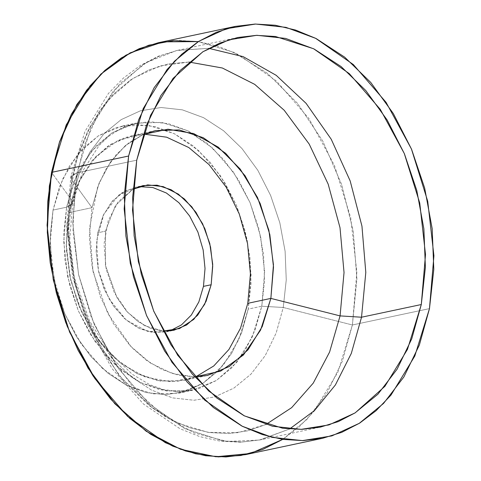 <?xml version="1.0" encoding="UTF-8"?>
<svg xmlns="http://www.w3.org/2000/svg" width="481" height="481" viewBox="0 0 481 481"><rect width="100%" height="100%" fill="white"/><g stroke="black" fill="none" stroke-linecap="round" stroke-linejoin="round"><path stroke-width="0.36" stroke-dasharray="2.4 1.8" d="M53.042 210.089L50.24 235.57L51.293 261.971L56.163 288.281L64.664 313.492L76.467 336.628L91.125 356.806L108.063 373.244L126.641 385.317L146.14 392.556L165.807 394.685L184.896 391.624L202.663 383.489L218.434 370.592L231.595 353.433L241.648 332.66L248.202 309.085L251.01 283.604L249.952 257.203L245.082 230.892L236.58 205.682L224.777 182.546L210.125 162.368L193.182 145.929L174.609 133.856L155.11 126.617L135.438 124.489L116.354 127.549L98.587 135.684L82.816 148.581L69.649 165.747L59.596 186.514L53.042 210.089L62.536 179.329L77.988 154.004L98.358 135.828L122.27 126.028L148.226 125.288L174.35 133.73L198.851 150.775L220.057 175.264L236.514 205.519L247.096 239.472L251.082 274.795L248.202 309.085L261.754 306.205L283.231 307.497L352.417 324.994L429.455 308.634L352.417 324.994L356.884 278.902L353.228 231.229L341.648 184.47L322.745 141.083L297.511 103.331L267.268 73.202L233.604 52.267L198.28 41.637L233.604 52.267L267.268 73.202L297.511 103.331L322.745 141.083L341.648 184.47L353.228 231.229L356.884 278.902L352.417 324.994L283.231 307.497L276.13 333.038L265.241 355.543L250.98 374.134L233.898 388.107L214.646 396.921L193.969 400.234L172.661 397.925L151.539 390.085L131.415 377.008L113.059 359.199L97.186 337.337L84.397 312.277L75.186 284.968L69.913 256.463L68.771 227.862L71.807 200.258L78.908 174.717L89.797 152.212L104.058 133.622L121.146 119.649L140.392 110.834L161.069 107.522L182.377 109.824L203.499 117.671L223.623 130.748L241.979 148.557L257.852 170.418L270.641 195.478L279.852 222.787L285.125 251.292L286.267 279.894L283.231 307.497L276.13 333.038L265.241 355.543L250.98 374.134L233.898 388.107L214.646 396.921L193.969 400.234L172.661 397.925L151.539 390.085L131.415 377.008L113.059 359.199L97.186 337.337L84.397 312.277L75.186 284.968L69.913 256.463L68.771 227.862L71.807 200.258L51.545 172.378L71.807 200.258L72.685 203.229L66.594 207.215L63.714 241.498L67.701 276.828L78.289 310.78L94.745 341.029L115.945 365.518L140.446 382.569L166.57 391.011L192.532 390.271L216.438 380.471L236.814 362.295L252.266 336.965L261.754 306.205L264.634 271.921L260.648 236.592L250.066 202.645L233.61 172.39L212.404 147.901L187.903 130.85L161.778 122.408L135.822 123.148L111.911 132.948L91.54 151.13L76.088 176.455L66.594 207.215L72.685 203.229L71.807 200.258L78.908 174.717L89.797 152.212L104.058 133.622L121.146 119.649L140.392 110.834L161.069 107.522L182.377 109.824L203.499 117.671L223.623 130.748L241.979 148.557L257.852 170.418L270.641 195.478L279.852 222.787L285.125 251.292L286.267 279.894L283.231 307.497L261.754 306.205L264.634 271.921L260.648 236.592L250.066 202.645L233.61 172.39L212.404 147.901L187.903 130.85L161.778 122.408L135.822 123.148L111.911 132.948L91.54 151.13L76.088 176.455L66.594 207.215L53.042 210.089L66.594 207.215L63.714 241.498L67.701 276.828L78.289 310.78L94.745 341.029L115.945 365.518L140.446 382.569L166.57 391.011L192.532 390.271L216.438 380.471L236.814 362.295L252.266 336.965L261.754 306.205L248.202 309.085L238.714 339.845L223.262 365.169L202.886 383.351L178.98 393.151L153.018 393.891L126.894 385.443L102.393 368.398L81.193 343.909L64.737 313.654L54.149 279.701L50.162 244.378L53.042 210.089L66.594 207.215L72.12 204.473L71.807 200.258L51.545 172.378M133.033 189.183L115.47 205.537L105.471 231.139L105.381 265.265L117.027 297.769L126.527 311.105L137.819 321.452L150.258 328.234L163.155 331.066L144.619 325.685L127.687 312.391L114.328 292.749L106.109 269.035L103.986 244.035L108.207 220.653L118.284 201.629L133.033 189.183L115.47 205.537L105.471 231.139L97.769 232.78L105.471 231.139L97.769 232.78L96.206 251.347L98.364 270.484L104.1 288.877L113.011 305.261L124.501 318.524L137.77 327.759L151.924 332.335L165.981 331.932L169.793 330.916L155.429 332.702L140.717 329.13L126.731 320.466L114.49 307.341L104.9 290.716L98.659 271.819L96.218 252.02L97.769 232.78L103.403 215.037L112.692 200.751L124.928 191.029L139.159 186.622L135.263 187.241L142.971 185.606M97.769 232.78L102.91 216.113L111.279 202.399L122.312 192.55L135.263 187.241M184.319 380.387L195.653 376.882L171.05 381.812L145.472 377.188L120.881 363.371L99.182 341.42L82.041 313.035L70.785 280.399L66.282 246.031L68.879 212.578L79.076 181.157L96.056 156.313L118.374 140.169L144.114 134.121L132.335 135.522L110.42 144.504L91.745 161.165L77.579 184.385L68.879 212.578L91.991 207.672L89.328 236.929L92.148 267.141L100.282 296.512L113.239 323.304L130.261 345.911L150.325 362.993L172.24 373.527L194.703 376.9L172.24 373.527L150.325 362.993L130.261 345.911L113.239 323.304L100.282 296.512L92.148 267.141L89.328 236.929L91.991 207.672L68.879 212.578L66.24 244.011L69.895 276.395L79.593 307.515L94.679 335.245L114.117 357.696L136.574 373.322L160.522 381.06L184.319 380.387L207.431 375.475M105.471 231.139L105.381 265.265L117.027 297.769L126.527 311.105L137.819 321.452L150.258 328.234L163.155 331.066M143.236 134.488L125.463 145.502L110.522 161.971L99.17 183.051L91.991 207.672L99.17 183.051L110.522 161.971L125.463 145.502L143.236 134.488L128.95 142.743L116.336 154.509L105.796 169.414L97.655 186.983L89.562 227.802L93.073 271.807L107.744 313.444L131.728 347.45L146.296 360.197L161.989 369.534L178.295 375.162L194.703 376.9M188.985 62.073L168.566 63.871L148.996 69.841L130.718 79.864L114.147 93.699L99.663 111.039L87.596 131.487L78.211 154.581L71.729 179.792L91.991 207.672L71.729 179.792L67.857 230.712L74.94 282.99L92.412 332.479L118.897 375.252L152.285 407.912L170.755 419.606L189.923 427.874L209.415 432.551L228.836 433.543L247.799 430.838L265.927 424.476L247.799 430.838L228.836 433.543L209.415 432.551L189.923 427.874L170.755 419.606L152.285 407.912L118.897 375.252L92.412 332.479L74.94 282.99L67.857 230.712L71.729 179.792L70.851 176.822L76.942 172.835L72.739 222.835L78.553 274.356L93.987 323.869L117.989 367.989L148.912 403.697L184.638 428.565L222.739 440.879L241.859 442.027L260.594 439.796L289.538 428.998L260.594 439.796L241.859 442.027L222.739 440.879L184.638 428.565L148.912 403.697L117.989 367.989L93.987 323.869L78.553 274.356L72.739 222.835L76.942 172.835L70.851 176.822L71.729 179.792L78.211 154.581L87.596 131.487L99.663 111.039L114.147 93.699L130.718 79.864L148.996 69.841L168.566 63.871L188.985 62.073L159.89 65.969L132.948 78.379L109.421 98.719L90.404 126.04L76.798 159.067L69.234 196.242L68.068 235.834L73.352 275.992L84.836 314.833L101.99 350.535L124.008 381.433L149.862 406.078L178.331 423.322L208.093 432.347L237.758 432.738L265.927 424.476M208.724 48.347L177.892 50.24L159.957 55.778L143.025 64.532L113.318 91.047L90.783 127.982L76.942 172.835L90.783 127.982L113.318 91.047L143.025 64.532L159.957 55.778L177.892 50.24L208.724 48.347L176.641 50.517L146.675 62.326L120.304 83.189L98.833 112.085L83.339 147.565L74.579 187.879L72.998 231.024L78.662 274.867L91.294 317.226L110.275 356.006L134.656 389.285L163.233 415.41L194.583 433.086L227.158 441.444L259.343 440.055L289.538 428.998M136.718 160.149L76.942 172.835L136.718 160.149L76.942 172.835L71.416 175.577L71.729 179.792L91.991 207.672L68.879 212.578M158.267 42.773L178.072 40.416L198.286 41.637L218.566 46.41L238.564 54.654L276.334 80.934L309.024 118.687L334.397 165.332L350.709 217.671L356.86 272.132L352.417 324.994L337.788 372.414L313.961 411.459L299.086 426.984L282.557 439.484L264.658 448.737L245.695 454.593M248.202 309.085L241.648 332.66L231.595 353.433L218.434 370.592L202.663 383.489L184.896 391.624L165.807 394.685L146.14 392.556L126.641 385.317L108.063 373.244L91.125 356.806L76.467 336.628L64.664 313.492L56.163 288.281L51.293 261.971L50.24 235.57L53.042 210.089L59.596 186.514L69.649 165.747L82.816 148.581L98.587 135.684L116.354 127.549L135.438 124.489L155.11 126.617L174.609 133.856L193.182 145.929L210.125 162.368L224.777 182.546L236.58 205.682L245.082 230.892L249.952 257.203L251.01 283.604L248.202 309.085L261.754 306.205L255.201 329.786L245.148 350.553L231.986 367.718L216.216 380.615L198.449 388.75L179.359 391.811L159.692 389.682L140.193 382.437L121.615 370.37L104.678 353.926L90.019 333.754L78.217 310.618L69.715 285.407L64.845 259.097L63.793 232.696L66.594 207.215L73.148 183.634L83.201 162.867L96.368 145.707L112.139 132.81L129.906 124.669L148.99 121.609L168.663 123.743L188.161 130.982L206.734 143.055L223.677 159.494L238.329 179.672L250.132 202.808L258.634 228.012L263.504 254.323L264.562 280.73L261.754 306.205L283.231 307.497L286.267 279.894L285.125 251.292L279.852 222.787L270.641 195.478L257.852 170.418L241.979 148.557L223.623 130.748L203.499 117.671L182.377 109.824L161.069 107.522L140.392 110.834L121.146 119.649L104.058 133.622L89.797 152.212L78.908 174.717L71.807 200.258L68.771 227.862L69.913 256.463L75.186 284.968L84.397 312.277L97.186 337.337L113.059 359.199L131.415 377.008L151.539 390.085L172.661 397.925L193.969 400.234L214.646 396.921L233.898 388.107L250.98 374.134L265.241 355.543L276.13 333.038L283.231 307.497L352.417 324.994L342.376 361.171L326.99 393.067L306.854 419.474L282.72 439.381L306.854 419.474L326.99 393.067L342.376 361.171L352.417 324.994L429.455 308.634M169.793 330.916L147.835 331.523L126.341 320.142L108.898 298.665L98.407 270.671L96.621 240.837L103.836 214.123L118.849 194.985L139.159 186.622M195.653 376.882L177.032 381.505L157.564 380.561L138.137 374.086L119.619 362.379L102.844 345.959L88.57 325.577L77.441 302.14L69.961 276.713L66.462 250.439L67.112 224.507L71.867 200.078L80.525 178.259L92.695 160.035L107.816 146.23L125.216 137.458L144.114 134.121M165.981 331.932L173.689 330.297M155.447 130.616L132.335 135.522M237.668 37.548L177.892 50.24L158.387 56.235L140.073 65.614L123.316 78.138L108.405 93.512L84.945 131.487L70.851 176.822L66.739 226.232L72.607 276.828L88.035 325.348L112.073 368.65L143.32 403.908L180.02 428.733L199.777 436.598L220.057 441.155L240.47 442.243L260.594 439.796L320.37 427.11M122.27 126.028L135.822 123.148L122.072 127.838L109.133 135.985L99.116 145.521L82.924 170.719L72.685 203.229L69.739 239.484L74.242 277.134L89.574 321.086L108.423 350.968L132.113 374.152L149.741 384.668L162.843 389.363L178.024 391.57L192.532 390.271L178.98 393.151"/><path stroke-width="0.72" d="M139.159 186.622L152.844 187.512L166.384 192.995L178.926 202.711L189.658 216.053L197.913 232.167L203.15 250.03L205.05 268.494L203.481 286.399L205.05 268.494L203.15 250.03L197.913 232.167L189.658 216.053L178.926 202.711L166.384 192.995L152.844 187.512L139.159 186.622L152.844 187.512L166.384 192.995L178.926 202.711L189.658 216.053L197.913 232.167L203.15 250.03L205.05 268.494L203.481 286.399L198.815 301.966L191.33 315.055L181.463 324.897L169.793 330.916L181.463 324.897L191.33 315.055L198.815 301.966L203.481 286.399L211.183 284.764L203.481 286.399L198.815 301.966L191.33 315.055L181.463 324.897L169.793 330.916M163.155 331.066L179.473 328.589L193.777 319.36L204.696 304.275L211.183 284.764L204.696 304.275L193.777 319.36L179.473 328.589L163.155 331.066L173.689 330.297L186.64 324.988L197.673 315.145L206.042 301.425L211.183 284.764L212.746 266.191L210.582 247.054L204.852 228.667L195.935 212.277L184.451 199.014L171.182 189.779L157.028 185.203L142.971 185.606L133.033 189.183L147.703 184.902L163.239 186.598L178.379 194.126L191.877 206.866L202.633 223.785L209.77 243.5L212.698 264.394L211.183 284.764L212.698 264.394L209.77 243.5L202.633 223.785L191.877 206.866L178.379 194.126L163.239 186.598L147.703 184.902L133.033 189.183M144.114 134.121L166.691 137.211L188.762 147.565L209.007 164.556L226.202 187.163L239.316 214.033L247.559 243.536L250.439 273.911L247.775 303.325L250.439 273.911L247.559 243.536L239.316 214.033L226.202 187.163L209.007 164.556L188.762 147.565L166.691 137.211L144.114 134.121L166.691 137.211L188.762 147.565L209.007 164.556L226.202 187.163L239.316 214.033L247.559 243.536L250.439 273.911L247.775 303.325L240.488 328.216L228.938 349.465L213.732 365.969L195.653 376.882L213.732 365.969L228.938 349.465L240.488 328.216L247.775 303.325L270.887 298.418L247.775 303.325L240.488 328.216L228.938 349.465L213.732 365.969L195.653 376.882M194.703 376.9L207.431 375.475L229.347 366.492L248.022 349.831L262.187 326.611L270.887 298.418L273.527 266.985L269.871 234.608L260.173 203.487L245.088 175.751L225.649 153.301L203.192 137.674L179.245 129.936L155.447 130.616L143.236 134.488L167.881 129.197L193.584 133.55L218.338 147.204L240.217 169.102L257.521 197.529L268.903 230.285L273.479 264.809L270.887 298.418L340.073 315.909L344.065 272.529L340.019 227.717L328.168 184.073L309.199 144.138L284.223 110.245L254.689 84.355L222.312 67.977L188.985 62.073L222.312 67.977L254.689 84.355L284.223 110.245L309.199 144.138L328.168 184.073L340.019 227.717L344.065 272.529L340.073 315.909L270.887 298.418L260.57 330.092L243.356 355.056L220.743 371.122L194.703 376.9L220.743 371.122L243.356 355.056L260.57 330.092L270.887 298.418L247.775 303.325M265.927 424.476L291.648 407.635L313.227 383.086L329.635 352.008L340.073 315.909L329.635 352.008L313.227 383.086L291.648 407.635L265.927 424.476L291.648 407.635L313.227 383.086L329.635 352.008L340.073 315.909L361.55 317.201L340.073 315.909L270.887 298.418L273.479 264.809L268.903 230.285L257.521 197.529L240.217 169.102L218.338 147.204L193.584 133.55L167.881 129.197L143.236 134.488M289.538 428.998L314.502 410.527L335.389 384.962L351.298 353.403L361.55 317.201L365.782 272.432L361.928 226.154L350.198 180.916L331.247 139.219L306.108 103.355L276.184 75.313L243.115 56.632L208.724 48.347L243.115 56.632L276.184 75.313L306.108 103.355L331.247 139.219L350.198 180.916L361.928 226.154L365.782 272.432L361.55 317.201L421.32 304.509L425.523 254.509L419.709 202.994L404.274 153.481L380.279 109.361L349.356 73.647L313.624 48.785L275.523 36.472L256.403 35.323L237.668 37.548L219.727 43.092L202.802 51.846L173.094 78.355L150.553 115.29L136.718 160.149L146.272 125.763L160.931 95.472L180.128 70.442L203.126 51.635L229.04 39.773L256.878 35.305L285.564 38.414L313.997 48.972L341.083 66.576L365.788 90.554L387.163 119.979L404.377 153.716L416.768 190.482L423.875 228.848L425.408 267.352L421.32 304.509L411.766 338.895L397.102 369.186L377.91 394.216L354.912 413.023L328.998 424.885L301.16 429.353L272.474 426.244L244.041 415.686L216.949 398.082L192.25 374.104L170.875 344.679L153.661 310.942L141.264 274.176L134.163 235.81L132.624 197.306L136.718 160.149L132.516 210.149L138.33 261.664L153.764 311.177L177.76 355.297L208.682 391.011L244.414 415.873L282.509 428.186L301.635 429.335L320.37 427.11L338.305 421.566L355.237 412.812L384.944 386.303L407.479 349.368L421.32 304.509L361.55 317.201L351.298 353.403L335.389 384.962L314.502 410.527L289.538 428.998L314.502 410.527L335.389 384.962L351.298 353.403L361.55 317.201L340.073 315.909L344.065 272.529L340.019 227.717L328.168 184.073L309.199 144.138L284.223 110.245L254.689 84.355L222.312 67.977L188.985 62.073M322.733 438.239L245.695 454.593L225.89 456.95L205.676 455.729L185.395 450.962L165.398 442.718L127.627 416.432L94.937 378.679L69.571 332.034L53.253 279.695L47.102 225.234L51.545 172.378L47.745 201.695L47.294 232.028L50.204 262.728L56.409 293.121L65.777 322.553L78.096 350.372L93.116 375.992L110.492 398.839L129.858 418.428L150.793 434.331L172.835 446.206L195.514 453.787L218.332 456.914L240.795 455.519L262.416 449.633L282.72 439.381L250.583 453.439L215.909 456.794L180.501 449.272L146.218 431.271L114.851 403.721L88.035 368.067L67.178 326.178L53.367 280.237L47.318 232.648L49.363 185.894L59.373 142.424L76.846 104.503L100.854 74.122L130.153 52.868L163.203 41.847L198.28 41.637L173.16 40.669L148.809 45.226L125.872 55.201L104.954 70.316L86.622 90.175L71.35 114.244L59.554 141.889L51.545 172.378L128.583 156.024L124.14 208.88L130.291 263.341L146.603 315.68L171.976 362.325L204.665 400.078L242.436 426.358L262.434 434.608L282.714 439.375L302.928 440.596L322.733 438.239L341.696 432.383L359.596 423.13L376.118 410.63L390.999 395.099L414.82 356.054L429.455 308.634L433.778 269.354L432.154 228.649L424.645 188.089L411.538 149.224L393.338 113.558L370.749 82.455L344.63 57.107L315.993 38.498L285.936 27.333L255.609 24.05L226.184 28.77L198.791 41.312L174.477 61.195L154.185 87.656L138.69 119.673L128.583 156.024L124.26 195.304L125.884 236.009L133.393 276.569L146.501 315.434L164.694 351.1L187.289 382.203L213.408 407.551L242.045 426.16L272.102 437.325L302.429 440.608L331.854 435.888L359.247 423.346L383.555 403.463L403.854 377.002L419.348 344.985L429.455 308.634L433.898 255.778L427.747 201.317L411.429 148.978L386.063 102.333L353.373 64.58L315.602 38.3L295.605 30.05L275.324 25.283L255.11 24.062L235.305 26.419L216.342 32.275L198.443 41.528L181.914 54.028L167.039 69.559L143.212 108.604L128.583 156.024L51.545 172.378L66.18 124.958L90.001 85.913L104.882 70.382L121.404 57.882L139.304 48.629L158.267 42.773L235.305 26.419M211.183 284.764L203.481 286.399M208.724 48.347L243.115 56.632L276.184 75.313L306.108 103.355L331.247 139.219L350.198 180.916L361.928 226.154L365.782 272.432L361.55 317.201L421.32 304.509L411.766 338.895L397.102 369.186L377.91 394.216L354.912 413.023L328.998 424.885L301.16 429.353L272.474 426.244L244.041 415.686L216.949 398.082L192.25 374.104L170.875 344.679L153.661 310.942L141.264 274.176L134.163 235.81L132.624 197.306L136.718 160.149L146.272 125.763L160.931 95.472L180.128 70.442L203.126 51.635L229.04 39.773L256.878 35.305L285.564 38.414L313.997 48.972L341.083 66.576L365.788 90.554L387.163 119.979L404.377 153.716L416.768 190.482L423.875 228.848L425.408 267.352L421.32 304.509M429.455 308.634L433.778 269.354L432.154 228.649L424.645 188.089L411.538 149.224L393.338 113.558L370.749 82.455L344.63 57.107L315.993 38.498L285.936 27.333L255.609 24.05L226.184 28.77L198.791 41.312L174.477 61.195L154.185 87.656L138.69 119.673L128.583 156.024L124.26 195.304L125.884 236.009L133.393 276.569L146.501 315.434L164.694 351.1L187.289 382.203L213.408 407.551L242.045 426.16L272.102 437.325L302.429 440.608L331.854 435.888L359.247 423.346L383.555 403.463L403.854 377.002L419.348 344.985L429.455 308.634M51.545 172.378L128.583 156.024"/></g></svg>
